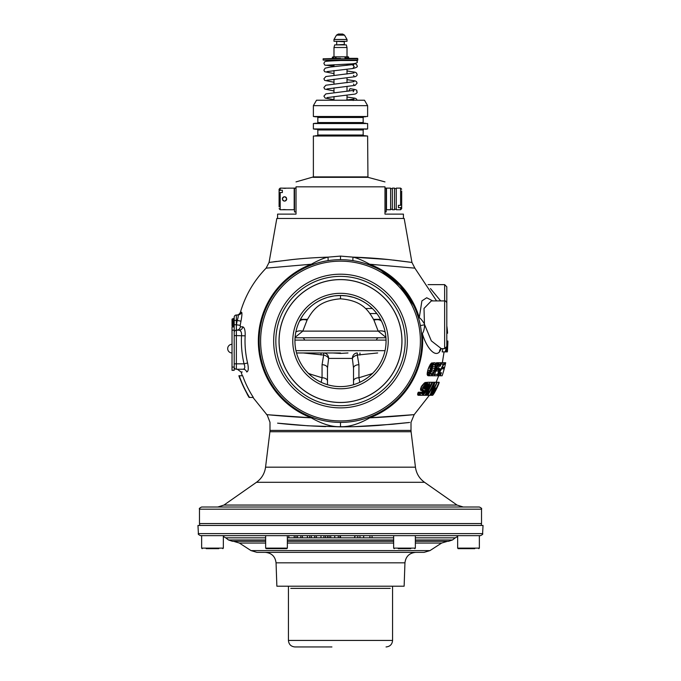<?xml version="1.0" encoding="UTF-8"?>
<svg xmlns="http://www.w3.org/2000/svg" width="681" height="681" viewBox="0 0 681 681"><rect width="100%" height="100%" fill="white"/><g stroke="black" fill="none" stroke-linecap="round" stroke-linejoin="round"><path stroke-width="1.02" d="M373.563 319.346L380.56 319.346M299.265 321.67L299.189 321.824A8.674 5.014 -155 0 1 307.063 320.138L302.815 331.119L295.094 337.316M385.174 332.09A8.674 5.176 -17.9 0 0 378.185 331.119L373.937 320.138A8.674 5.014 -25 0 1 381.811 321.824L381.683 321.551M295.826 332.09A8.674 5.176 -162.1 0 1 302.815 331.119L378.185 331.119L385.906 337.316M333.911 295.963L327.57 297.35M322.147 299.342L317.729 301.581M314.12 303.896L313.447 304.381M310.936 306.373L307.974 309.14M306.629 310.57L305.284 312.128M302.926 315.277L300.891 318.529M373.937 320.138C368.438 310.536 362.309 300.551 340.5 298.814C318.691 300.551 312.57 310.536 307.063 320.138M346.68 295.903L340.5 295.486A45.559 45.559 0 0 0 294.941 341.045A45.559 45.559 0 0 0 340.5 386.604A45.559 45.559 0 0 0 386.059 341.045A45.559 45.559 0 0 0 340.5 295.477L340.5 298.814M340.5 293.315A47.73 47.73 0 0 0 292.77 341.045A47.73 47.73 0 0 0 340.5 388.774A47.73 47.73 0 0 0 388.23 341.045A47.73 47.73 0 0 0 340.5 293.315M380.109 318.529L378.083 315.286M375.716 312.136L374.32 310.51M373.026 309.14L370.064 306.382M367.527 304.364L366.889 303.905M363.279 301.589L358.853 299.342M353.422 297.35L347.089 295.963M479.356 507.013L201.644 507.013C199.644 507.949 198.92 508.673 199.482 509.184L481.518 509.184C482.08 508.664 481.356 507.941 479.356 507.013M401.109 507.013L402.633 507.013M278.367 507.013L279.891 507.013M359.806 382.313L358.938 377.751A5.422 3.337 0 0 0 353.516 381.088L353.516 368.063L352.375 358.402L328.625 358.402L327.484 368.063L327.484 381.088A5.422 3.337 180 0 0 322.062 377.751L321.194 382.313M406.693 422.799L409.63 422.458M355.371 426.621L392.009 424.306L409.29 422.501L378.704 425.412C363.382 426.451 354.631 426.808 340.5 426.851L307.821 425.787L277.576 423.156C290.038 424.663 306.058 425.821 325.629 426.621M432.767 300.908L426.706 297.759L421.914 300.874L419.275 317.661A82.171 82.171 0 0 0 369.672 264.228L414.874 268.144L369.672 264.228C362.777 260.414 357.236 258.048 353.047 257.137L340.5 256.099L327.953 257.137C315.397 257.563 303.692 258.354 292.813 259.521L269.174 262.423L291.579 259.648C301.972 258.474 314.094 257.639 327.953 257.137C323.628 258.099 318.087 260.465 311.328 264.228L266.126 268.144L311.328 264.228A82.171 82.171 0 0 0 311.226 417.819L268.552 414.797C259.197 413.835 284.266 416.636 311.234 417.828C322.292 424.118 332.047 427.072 340.5 426.672C349.115 427.021 358.87 424.076 369.766 417.828L413.971 414.652C407.229 415.291 388.774 417.027 369.766 417.828A82.171 82.171 0 0 0 422.331 333.537C425.991 346.493 434.418 357.61 439.458 351.924L441.373 348.638M269.991 430.418L269.906 431.737L411.094 431.737L411.009 430.418L269.991 430.418L269.991 422.297L267.046 414.652M268.033 414.755L280.921 415.895M434.308 370.217A98.234 98.234 0 0 0 434.887 368.276A96.455 95.204 180 0 0 435.227 366.616A94.761 79.345 180 0 0 435.15 364.956A97.536 54.889 180 0 0 434.904 364.403A102.516 20.515 180 0 0 434.308 364.122A106.576 21.332 180 0 1 433.542 364.403A107.104 60.277 180 0 1 432.98 364.956A103.674 86.81 180 0 1 431.941 366.616A97.323 96.055 180 0 1 431.311 368.276A94.812 94.812 0 0 1 430.707 370.217A92.548 91.339 0 0 1 430.307 371.877A89.824 75.216 0 0 1 430.324 373.537A92.548 52.079 0 0 1 430.562 374.09A98.822 19.775 0 0 1 431.175 374.371A104.84 20.983 0 0 0 431.958 374.09A107.377 60.43 0 0 0 432.563 373.537A105.572 88.402 0 0 0 433.644 371.877A100.396 99.085 0 0 0 434.308 370.217L431.754 370.217A95.808 95.808 0 0 0 432.358 368.276L432.707 364.956M431.754 370.217L430.043 373.537M427.489 383.65L428.477 383.65L427.489 383.65A104.346 33.624 180 0 1 426.919 383.922A107.028 60.234 180 0 1 426.187 384.476A106.125 88.87 180 0 1 425.455 385.31A102.388 97.332 180 0 1 424.859 386.144A95.655 95.655 0 0 1 424.408 386.97A88.624 84.248 0 0 1 424.11 387.804A83.61 59.741 0 0 1 424.11 388.357A84.623 47.627 0 0 1 424.254 388.911A88.717 28.593 0 0 1 424.552 389.191L425.574 389.191A102.746 33.114 0 0 0 426.144 388.911A106.338 59.851 0 0 0 426.859 388.357A107.368 76.715 0 0 0 427.43 387.804A104.27 99.128 0 0 0 428 386.97L425.182 386.97L424.059 388.357M425.182 386.97A96.336 96.336 0 0 0 425.634 386.144L426.136 384.476M242.24 371.988L241.065 371.988L242.325 375.784M232.025 367.076L234.196 367.076L234.196 370.328L232.025 370.328L232.025 326.94L234.196 326.94L234.196 324.769L234.196 367.076A2.171 2.171 0 0 0 236.358 369.247L243.202 369.247A3.907 3.703 90 0 1 246.735 371.988C239.184 371.996 239.184 371.996 246.735 371.988C248.446 371.358 248.718 368.353 247.578 362.99L244.053 363.824A99.103 99.103 0 0 1 241.551 335.614C241.738 332.413 240.921 330.608 239.108 330.191L236.571 330.191L236.375 328.336M248.259 367.885L248.225 369.306M234.196 332.362A2.171 2.171 0 0 1 236.358 330.191L236.358 327.791L236.571 330.191A3.907 3.805 90 0 0 240.342 326.82L242.794 326.829L240.342 326.82L240.231 325.356A101.486 101.486 0 0 1 240.972 321.177C242.01 315.703 242.198 312.707 241.542 312.187C240.07 312.187 240.07 312.187 241.542 312.187A3.907 3.865 -90 0 1 237.831 315.005C236.307 315.005 236.307 315.005 237.831 315.005A3.907 3.865 90 0 0 240.878 313.507M247.578 362.99A95.485 95.485 0 0 1 245.16 335.818C245.339 330.506 244.547 327.51 242.794 326.829A3.907 3.72 -90 0 1 239.108 330.191A3.907 3.72 90 0 0 242.41 328.089M242.657 375.759A103.818 103.818 0 0 0 253.349 397.449L249.527 397.449A107.045 107.045 0 0 1 239.244 375.759L242.657 375.759M433.644 371.877L431.099 371.877M432.724 395.193A94.106 15.791 180 0 0 432.946 395.006A99.06 51.756 180 0 0 433.542 394.171A102.533 73.259 180 0 0 434.069 393.346A106.015 95.212 180 0 0 434.716 392.23A106.908 101.631 180 0 0 435.185 391.405A107.317 105.317 180 0 0 435.925 390.017A107.257 107.257 0 0 0 437.159 387.523A106.44 104.457 0 0 0 437.798 386.144A105.623 100.413 0 0 0 438.164 385.31A104.482 93.842 0 0 0 438.624 384.203A101.58 72.578 0 0 0 438.93 383.369A99.698 52.088 0 0 0 439.168 382.543A98.685 16.557 0 0 0 439.143 382.356M431.933 394.171A96.787 78.009 180 0 0 432.401 393.065A101.631 96.617 180 0 0 432.81 392.23A105.555 105.555 0 0 0 433.414 391.124A107.343 102.048 0 0 0 433.916 390.298A106.551 85.883 0 0 0 434.657 389.191A103.98 63.231 0 0 0 435.287 388.357A98.481 19.706 0 0 0 435.661 388.076L436.368 388.076A106.789 106.789 0 0 0 439.007 382.262L439.185 382.262A106.951 106.951 0 0 1 432.673 395.278L431.754 395.278A91.39 18.293 180 0 0 431.66 395.006A93.084 56.6 180 0 0 431.933 394.171L431.209 394.171M433.286 393.899A106.789 106.789 0 0 0 435.534 389.745L434.776 389.745A99.349 32.016 180 0 1 434.487 390.017A105.146 75.123 180 0 1 434.095 390.571A107.377 102.082 180 0 1 433.593 391.405A105.844 105.844 0 0 1 433.142 392.23A102.15 97.102 0 0 1 432.733 393.065A95.468 68.211 0 0 1 432.52 393.618A92.02 29.658 0 0 1 432.512 393.899L433.286 393.899L432.512 393.899M434.776 389.745L435.534 389.745M434.904 382.262A96.464 82.818 0 0 1 431.124 393.618A104.772 104.772 0 0 0 436.819 382.262L437.202 382.262A105.121 105.121 0 0 1 430.545 395.278L429.915 395.278A95.493 81.456 180 0 0 433.763 384.203A102.763 102.763 0 0 1 427.787 395.278L427.183 395.278A102.261 102.261 0 0 0 434.078 382.262L436.819 382.262M434.078 382.262L432.001 382.262A100.354 100.354 0 0 1 424.935 395.278L425.651 395.278A107.172 82.095 180 0 0 427.532 393.346A101.537 101.537 0 0 0 428.826 391.124L428.162 391.124M432.665 382.262A100.958 100.958 0 0 1 427.021 393.065A107.257 82.154 0 0 0 428.826 391.124M423.293 390.298A84.095 43.942 180 0 0 422.995 389.464A82.495 58.949 180 0 0 422.995 388.638A86.555 80.596 180 0 0 423.454 387.251A94.957 94.957 0 0 0 424.212 385.863A103.01 95.919 0 0 0 425.259 384.476A106.44 85.789 0 0 0 426.28 383.369A106.866 55.833 0 0 0 427.438 382.543A102.771 20.566 0 0 0 428.298 382.262L428.996 382.262A95.383 19.085 0 0 1 429.541 382.543A90.352 47.202 0 0 1 429.796 383.369A89.773 72.356 0 0 1 429.651 384.476A92.701 86.317 0 0 1 429.209 385.863A96.804 95.876 0 0 1 428.332 387.804A99.503 99.503 0 0 1 427.268 389.745A102.107 101.128 180 0 1 426.025 391.677A105.623 98.353 180 0 1 424.927 393.065A107.368 86.538 180 0 1 423.829 394.171A104.823 54.769 180 0 1 422.586 395.006A97.885 19.587 180 0 1 421.675 395.278L421.062 395.278A87.466 17.502 180 0 0 420.466 395.006A80.869 42.248 180 0 0 420.211 394.171A80.945 65.24 180 0 0 420.441 393.065A86.93 82.639 180 0 0 420.807 392.23L421.633 392.23A82.793 69.326 0 0 1 421.42 393.065A81.558 45.899 0 0 1 421.539 393.618A85.568 27.58 0 0 1 421.828 393.899L422.731 393.899A101.282 32.637 0 0 0 423.344 393.618A105.717 59.494 0 0 0 424.11 393.065A107.138 89.713 0 0 0 424.893 392.23A104.602 99.435 0 0 0 425.531 391.405A102.073 100.745 0 0 0 426.621 389.745A98.941 98.941 0 0 0 426.936 389.191A106.151 59.741 180 0 1 425.497 390.298A99.835 19.979 180 0 1 424.629 390.571L423.897 390.571A90.539 18.123 180 0 0 423.293 390.298L421.198 390.571L423.897 390.571M428 386.97A98.822 98.822 0 0 0 428.434 386.144A92.854 88.275 180 0 0 428.724 385.31A89.322 74.799 180 0 0 428.877 384.476A89.058 50.122 180 0 0 428.749 383.922A92.437 29.794 180 0 0 428.477 383.65M445.195 362.735L445.68 362.735A107.394 107.394 0 0 1 442.131 375.759L442.114 375.759A107.377 107.377 0 0 0 445.306 364.403L444.838 364.403A106.926 106.926 0 0 0 445.195 362.735L444.097 362.735A105.844 105.844 0 0 1 443.799 364.122A107.283 72.288 180 0 1 440.343 371.043A106.934 96.038 180 0 1 439.866 372.158A104.125 104.125 0 0 1 439.688 372.711A99.928 83.678 0 0 1 439.56 373.537A99.111 55.774 0 0 1 439.585 374.09A100.677 20.149 0 0 1 439.824 374.371L440.079 374.371A103.64 20.736 0 0 0 440.471 374.09A106.279 59.817 0 0 0 440.82 373.537A107.394 89.926 0 0 0 441.194 372.711L441.45 372.711A106.891 103.827 180 0 1 441.041 373.818A106.968 76.425 180 0 1 440.471 374.925A105.283 47.883 180 0 1 440.054 375.478A102.805 14.837 180 0 1 439.543 375.759L439.288 375.759A100.362 16.838 180 0 0 438.973 375.478A98.728 44.903 180 0 0 438.879 374.925A98.541 70.407 180 0 0 438.956 373.818A101.648 98.728 180 0 0 439.245 372.711A103.699 103.699 0 0 0 439.415 372.158A105.564 102.533 0 0 0 439.841 371.043A107.181 89.747 0 0 0 440.232 370.217A107.334 71.743 0 0 0 443.391 364.122L441.594 364.122A103.699 103.699 0 0 0 441.901 362.735L444.097 362.735M443.357 367.442A106.193 106.193 0 0 1 442.99 368.83L443.518 368.83A106.696 106.696 0 0 0 443.876 367.442L442.284 367.442M438.206 369.664A105.649 26.133 0 0 0 438.658 369.383A107.368 65.291 0 0 0 439.254 368.557L439.849 368.557A103.086 103.086 0 0 1 437.568 375.759L434.214 375.759A99.937 99.937 0 0 0 434.716 374.371L437.619 374.371A102.686 102.686 0 0 0 439.032 369.936A107.079 55.944 180 0 1 438.343 370.77A104.993 21.009 180 0 1 437.789 371.043L437.202 371.043A100.975 20.209 180 0 0 436.776 370.77A97.621 51.007 180 0 0 436.495 369.936A95.995 77.379 180 0 0 436.495 368.83A96.685 90.028 180 0 0 436.657 367.442A99.715 99.715 0 0 0 436.955 366.335A103.708 96.566 0 0 0 437.534 364.956A105.947 85.397 0 0 0 438.121 363.85A107.394 56.106 0 0 0 438.836 363.016A106.466 21.307 0 0 0 439.398 362.735L439.977 362.735A103.657 20.745 0 0 1 440.369 363.016A101.222 52.888 0 0 1 440.616 363.85A100.116 80.698 0 0 1 440.616 364.956A100.43 90.198 0 0 1 440.505 366.063L440.003 366.063A99.869 89.696 180 0 0 440.096 364.956A100.473 56.549 180 0 0 439.96 364.403A102.874 25.452 180 0 0 439.662 364.122L439.083 364.122A106.542 26.355 180 0 1 438.615 364.403A107.385 60.43 180 0 1 438.172 364.956A105.785 88.581 180 0 1 437.755 365.782A103.495 98.387 180 0 1 437.432 366.616A100.252 100.252 0 0 1 437.287 367.17A97.638 92.82 0 0 1 437.168 368.004A96.685 80.962 0 0 1 437.142 368.83A97.885 55.084 0 0 1 437.296 369.383A100.967 24.976 0 0 1 437.619 369.664L438.206 369.664L437.619 369.664M439.083 364.122L439.662 364.122M435.84 366.616A96.838 95.034 0 0 1 435.576 368.004A98.822 98.822 0 0 1 434.836 370.49A101.324 99.435 180 0 1 434.265 371.877A102.925 97.843 180 0 1 433.865 372.711A104.602 93.952 180 0 1 433.235 373.818A107.104 76.527 180 0 1 432.554 374.644A107.24 56.029 180 0 1 431.584 375.478A104.108 17.468 180 0 1 430.647 375.759A98.796 16.582 180 0 0 429.89 375.478A92.403 48.283 180 0 0 429.464 374.644A89.628 64.04 180 0 0 429.311 373.818A89.1 80.017 180 0 0 429.405 372.711A90.028 85.585 180 0 0 429.532 371.877A91.331 89.628 180 0 0 429.847 370.49A94.072 94.072 0 0 0 430.63 368.004A97.204 95.391 0 0 0 431.184 366.616A99.239 94.344 0 0 0 431.575 365.782A101.478 91.143 0 0 0 432.171 364.675A105.572 75.429 0 0 0 432.818 363.85A107.189 56.004 0 0 0 433.737 363.016A106.542 17.876 0 0 0 434.631 362.735A103.333 17.34 0 0 1 435.363 363.016A98.668 51.552 0 0 1 435.806 363.85A96.396 68.875 0 0 1 435.976 364.675A95.502 85.772 0 0 1 435.934 365.782A95.995 91.254 0 0 1 435.84 366.616M447.655 346.578A107.394 88.241 180 0 0 447.894 341.045A107.385 88.241 180 0 1 447.638 346.578A107.147 86.802 0 0 1 447.34 351.89A107.172 86.819 0 0 0 447.655 346.578L447.638 346.578M446.983 351.89L447.34 351.89A107.07 86.828 180 0 0 447.553 347.506A107.394 87.091 180 0 1 446.983 351.89L446.864 351.89A107.377 86.989 0 0 0 447.562 346.578A107.07 87.977 180 0 0 447.417 341.045L447.536 341.045A107.155 86.904 0 0 1 447.655 345.429A107.377 87.074 0 0 0 447.868 341.045L447.536 341.045M446.387 347.753A106.968 86.742 180 0 1 445.527 351.89L445.263 351.89A106.866 86.572 0 0 0 446.106 348.068M446.625 347.344A106.193 86.027 0 0 1 446.676 351.89L446.515 351.89A106.023 85.976 180 0 0 446.438 347.676M446.804 343.462A106.849 86.649 0 0 0 447.068 341.045L447.23 341.045A106.943 87.875 180 0 1 446.804 345.029M447.579 333.239L447.57 333.239A107.189 86.921 180 0 0 447.289 329.638A107.189 86.921 180 0 0 447.255 329.374A107.164 86.904 180 0 1 447.57 333.239L447.528 333.239A107.096 86.759 0 0 0 447.162 328.565A107.198 88.087 180 0 0 446.804 326.029M446.804 325.884A107.113 86.862 0 0 1 447.042 327.552A107.087 86.845 0 0 0 447.008 327.297A107.087 86.845 0 0 0 446.804 325.85M442.871 348.638L442.173 351.89L445.263 351.89M424.935 395.278L421.786 395.278A97.723 97.723 0 0 0 421.82 395.235M429.081 382.305A97.723 97.723 0 0 0 429.107 382.262L432.001 382.262M423.454 387.251L421.037 387.251L420.679 390.298M421.037 387.251A92.854 92.854 0 0 0 421.82 385.863L424.953 382.543L428.298 382.262M420.807 392.23L418.27 392.23L417.572 394.171L418.253 395.278L421.062 395.278M423.19 390.571L421.207 393.065M439.339 366.063L438.079 368.557M434.214 375.759L431.439 375.759A97.34 97.34 0 0 0 431.541 375.495M434.606 374.371A99.835 99.835 0 0 0 435.721 371.043M439.398 362.735L436.615 362.735L435.431 363.85M429.847 370.49L427.728 370.49L427.191 374.644L428.213 375.759L430.647 375.759M427.728 370.49A92.063 92.063 0 0 0 428.528 368.004L431.49 363.016L434.631 362.735M432.401 393.065L431.848 393.065M432.81 392.23L432.316 392.23M431.66 395.006L430.715 395.006M431.754 395.278L430.545 395.278M439.007 382.262L437.202 382.262M435.661 388.076L434.512 388.076M435.287 388.357L434.376 388.357M434.657 389.191L433.95 389.191M433.916 390.298L433.371 390.298M433.414 391.124L432.92 391.124M427.183 395.278L425.651 395.278M429.915 395.278L427.787 395.278M422.995 389.464L420.466 389.464M422.995 388.638L420.526 388.638M425.531 391.405L422.629 391.405M424.893 392.23L421.99 392.23M424.11 393.065L421.42 393.065M423.344 393.618L421.539 393.618M422.731 393.899L421.828 393.899M420.441 393.065L417.87 393.065M420.211 394.171L417.572 394.171M420.466 395.006L417.734 395.006M427.438 382.543L424.953 382.543M426.28 383.369L423.854 383.369M425.259 384.476L422.858 384.476M424.212 385.863L421.82 385.863M444.838 364.403L443.68 364.403M442.114 375.759L439.543 375.759M442.99 368.83L441.577 368.83M441.901 362.735L439.977 362.735M441.594 364.122L440.616 364.122M440.232 370.217L439.373 370.217M439.841 371.043L439.126 371.043M439.415 372.158L438.777 372.158M439.245 372.711L438.607 372.711M438.956 373.818L438.241 373.818M438.879 374.925L437.857 374.925M438.973 375.478L437.67 375.478M439.288 375.759L437.568 375.759M441.194 372.711L439.688 372.711M440.82 373.537L439.56 373.537M440.471 374.09L439.585 374.09M438.658 369.383L437.296 369.383M439.254 368.557L437.151 368.557M439.96 364.403L438.615 364.403M440.096 364.956L438.172 364.956M440.003 366.063L437.653 366.063M438.836 363.016L436.095 363.016M438.121 363.85L435.806 363.85M437.534 364.956L435.968 364.956M436.955 366.335L435.874 366.335M436.657 367.442L435.687 367.442M436.495 368.83L435.338 368.83M436.495 369.936L435.006 369.936M436.776 370.77L434.725 370.77M437.202 371.043L434.614 371.043M434.716 374.371L432.784 374.371M433.737 363.016L431.49 363.016M432.818 363.85L430.639 363.85M432.171 364.675L430.026 364.675M431.575 365.782L429.456 365.782M431.184 366.616L429.081 366.616M430.63 368.004L428.528 368.004M429.532 371.877L427.387 371.877M429.405 372.711L427.234 372.711M429.311 373.818L427.098 373.818M429.464 374.644L427.191 374.644M429.89 375.478L427.54 375.478M447.562 346.578L446.804 346.578M447.528 333.239L446.804 333.239M353.047 257.137L388.4 259.538L411.758 262.415L388.757 259.58C377.734 258.388 365.833 257.58 353.047 257.137A4.341 0.647 -81.1 0 0 353.124 260.67M409.63 262.117L393.405 260.082M369.128 264.883L366.506 263.956M363.313 262.951L360.377 262.151M357.729 261.53L355.329 261.044M421.181 330.566L421.522 333.613L422.331 333.537C423.582 331.987 424.357 329.068 424.655 324.777L424.442 323.918C422.399 320.589 420.671 318.504 419.275 317.661L418.492 317.891L416.636 312.366M420.186 324.633L420.007 323.764M419.828 322.998L419.675 322.3M419.641 322.173L419.275 320.7M419.121 320.113L418.619 318.308M424.655 324.777L431.328 340.858L441.288 348.638L440.726 348.74M428.043 284.632L444.642 284.632L444.642 300.908L431.337 300.908L424.008 308.442L424.442 323.918M439.458 351.924A5.422 4.903 43.9 0 1 440.675 348.791M446.515 351.89L445.527 351.89M421.173 330.498L420.781 327.842M420.739 327.604L420.577 326.659M340.5 426.851L340.5 422.399A81.362 81.362 0 0 1 259.138 341.045A81.362 81.362 0 0 1 340.5 259.682A81.362 81.362 0 0 1 421.862 341.045A81.362 81.362 0 0 1 340.5 422.399L343.02 422.365M345.582 422.246L346.68 422.169M348.161 422.041L350.741 421.752M353.269 421.394L355.559 420.994M355.678 420.969L358.129 420.466M360.785 419.828L363.68 419.028M366.761 418.049L369.255 417.155M430.46 288.574L440.667 300.908M446.804 308.502C446.804 280.632 446.804 280.632 446.804 308.502L446.804 286.803L444.642 284.632M444.642 348.638L446.804 346.467L446.804 324.769C446.804 296.899 446.804 296.899 446.804 324.769L446.804 303.079C446.957 302.449 445.025 300.117 444.642 300.908L444.642 348.638L441.288 348.638M311.226 417.819L311.515 417.061M317.32 419.028L318.419 419.351M320.3 419.854L322.854 420.466M322.998 420.492L325.28 420.96M325.458 420.994L327.859 421.411M330.37 421.769L332.915 422.05M335.018 422.22L335.469 422.246M338.006 422.365L340.134 422.399M327.953 257.137A4.341 0.647 -98.9 0 1 327.867 260.67M325.603 261.061L323.16 261.555M320.504 262.176L317.61 262.968M314.503 263.947L311.958 264.858M276.537 261.419L273.813 261.785M436.589 300.908L414.874 268.144L411.937 262.44L404.182 218.465L276.818 218.465L269.063 262.44L266.126 268.144C253.919 280.7 245.356 295.375 240.436 312.187C239.542 314.103 238.299 315.048 236.69 315.005M340.5 261.155A79.89 79.89 0 0 1 420.39 341.045A79.89 79.89 0 0 1 340.5 420.935A79.89 79.89 0 0 1 260.61 341.045A79.89 79.89 0 0 1 340.5 261.155M340.5 405.714A64.669 64.669 0 0 0 405.169 341.045A64.669 64.669 0 0 0 340.5 276.375A64.669 64.669 0 0 0 275.831 341.045A64.669 64.669 0 0 0 340.5 405.714M340.5 402.454A61.418 61.418 0 0 1 279.082 341.045A61.418 61.418 0 0 1 340.5 279.627A61.418 61.418 0 0 1 401.918 341.045A61.418 61.418 0 0 1 340.5 402.454M428.749 383.922L426.919 383.922M428.877 384.476L426.187 384.476M428.724 385.31L425.948 385.31M428.434 386.144L425.634 386.144M427.43 387.804L424.612 387.804M426.859 388.357L424.11 388.357M426.144 388.911L424.254 388.911M425.574 389.191L424.552 389.191M434.887 368.276L432.358 368.276M435.227 366.616L432.716 366.616M435.15 364.956L432.98 364.956M434.904 364.403L433.542 364.403M431.958 374.09L430.562 374.09M432.563 373.537L430.324 373.537M249.527 397.449L249.118 397.449A107.394 107.394 0 0 1 247.458 394.682L247.654 394.682A107.223 107.223 0 0 1 240.035 378.525L239.857 378.525A107.394 107.394 0 0 1 238.869 375.759L239.244 375.759M246.335 392.324A102.184 85.568 0 0 0 246.828 393.295A96.949 54.565 0 0 0 247.28 394.222A93.68 23.171 0 0 0 247.484 394.682L247.654 394.682M240.035 378.525L239.882 378.525A101.256 25.052 180 0 0 240.112 378.985A103.367 58.174 180 0 0 240.529 379.913A106.074 88.828 180 0 0 240.946 380.883M234.196 363.824L236.358 363.824L236.358 369.247L243.202 369.247C244.964 368.872 245.245 367.059 244.053 363.824L236.358 363.824L236.358 335.622L245.16 335.818M240.597 369.247L242.334 369.247M240.972 321.177L237.235 320.428C238.307 317.133 238.503 315.32 237.831 315.005L236.358 315.005A2.171 2.171 0 0 0 234.196 317.176L234.196 320.428L236.358 320.428L236.358 315.005M234.196 325.799L234.196 324.769L236.358 324.769L236.358 327.791L236.46 324.769A105.308 105.308 0 0 1 237.235 320.428L236.358 320.428L236.358 324.769L240.231 325.356M234.196 335.622L236.358 335.622L236.358 330.191L239.108 330.191M236.358 330.191L236.571 330.191A3.907 3.805 -90 0 0 240.342 326.82M234.196 324.88L234.196 319.406M234.196 326.778A0.545 0.494 0 0 0 233.651 326.284L233.651 323.092A0.545 0.494 0 0 1 234.196 323.586L234.196 321.619A0.545 0.494 0 0 1 233.651 322.113L233.651 318.912A0.545 0.494 0 0 0 234.196 318.419M232.025 319.406A0.545 0.494 0 0 1 232.561 318.912L232.561 318.861A0.545 0.545 0 0 0 232.025 319.406L232.025 325.799A0.545 0.494 0 0 0 232.561 326.284L233.651 326.284M232.025 321.406L232.025 323.798M234.196 318.325L232.561 318.861L232.561 322.113A0.545 0.494 0 0 0 232.561 323.092L232.561 322.113L233.651 322.113L233.651 323.092L232.561 323.092L232.561 326.284M327.484 384.705L327.484 368.063A5.422 3.337 180 0 0 322.062 364.727L322.062 377.751L310.894 374.303A8.674 2.23 109.9 0 0 310.383 375.231M295.052 337.785L385.948 337.785M378.551 337.785A5.422 2.681 -90 0 0 376.355 340.1L294.95 340.1M370.617 375.231A8.674 2.23 70.1 0 0 370.106 374.303L372.635 373.341M353.516 368.063L353.516 384.705L353.516 368.063A5.422 3.337 -0 0 1 358.938 364.727L357.321 355.056A5.422 3.218 -19.3 0 0 352.375 358.402A5.422 4.946 -90 0 1 357.321 352.971L357.321 355.056L377.657 352.971M303.334 352.971L323.679 355.056L322.062 364.727M323.679 355.056A5.422 3.218 -160.7 0 1 328.625 358.402A5.422 4.946 -90 0 0 323.679 352.971L323.679 355.056M321.04 355.056L321.04 352.971L323.679 352.971M359.96 355.056L359.96 352.971M296.533 352.971L340.5 352.971M347.991 352.971L340.5 353.43L333.009 352.971M307.437 319.346L300.44 319.346M366.335 308.502L372.388 308.502M282.138 507.013L283.007 507.013M340.5 279.568A61.477 61.477 0 0 0 279.023 341.045A61.477 61.477 0 0 0 340.5 402.514A61.477 61.477 0 0 0 401.977 341.045A61.477 61.477 0 0 0 340.5 279.568M198.392 533.598L197.967 525.451L483.033 525.451L482.608 533.598C483.161 534.023 482.437 534.713 480.437 535.649L200.563 535.649C198.58 534.73 197.856 534.04 198.392 533.598L482.608 533.598M276.052 562.829L276.869 586.205L404.131 586.205L404.948 562.829L276.052 562.829C275.235 556.437 271.625 552.946 265.207 552.359L415.793 552.359C409.375 552.946 405.765 556.437 404.948 562.829M256.933 552.359L424.067 552.359L429.975 550.606L251.025 550.606L256.933 552.359M480.437 535.649L429.6 535.649L457.658 535.649L457.658 548.128L458.202 548.673L462.237 548.673M372.047 535.649L372.047 537.82L369.919 537.82L369.919 535.649L363.671 535.649L363.671 537.82L354.699 537.82L354.699 536.041L357.355 535.649L340.5 535.649L340.5 537.82L329.085 537.82L329.085 535.649L325.544 535.649L325.544 537.82L314.818 537.82L314.818 535.649L314.631 537.82L287.305 537.82L287.305 535.649M338.295 537.82L338.295 535.649L329.085 535.649M323.935 537.82L323.935 535.649L320.964 535.649L320.964 537.82M297.444 537.82L297.444 535.649L294.243 535.649L294.243 537.82M357.823 535.649L357.823 537.82M359.96 535.649L359.96 537.82M369.919 537.82L363.671 537.82M327.493 535.649L327.493 537.82L325.544 537.82M330.711 535.649L330.711 537.82M334.737 535.649L334.737 537.82M339.921 535.649L339.921 537.82M316.427 535.649L316.427 537.82M302.407 535.649L302.407 537.82M300.832 535.649L300.832 537.82M307.42 535.649L307.42 537.82M309.753 535.649L309.753 537.82M311.328 535.649L311.328 537.82M288.821 535.649L288.821 537.82M295.92 535.649L295.92 537.82M415.35 541.293C459.054 541.293 459.054 541.293 415.35 541.293L448.532 541.293L452.456 539.982L455.3 537.837L415.35 537.837M393.652 541.293L287.348 541.293L393.652 541.293M265.65 541.293C221.946 541.293 221.946 541.293 265.65 541.293L232.468 541.293L228.544 539.982L265.65 539.982M474.768 548.673L458.202 548.673M393.652 535.649L393.652 548.128L415.35 548.128L415.35 535.649L413.895 535.649M410.762 548.673L398.24 548.673M276.495 535.649L265.65 535.649L265.65 548.128L266.194 548.673L286.803 548.673L287.348 548.128L265.65 548.128M282.76 548.673L276.495 548.673M201.644 535.649L201.644 548.128L223.342 548.128L223.342 535.649L203.1 535.649M218.763 548.673L206.232 548.673M215.63 548.673L209.365 548.673M331.928 646.95L294.941 646.95C290.983 646.567 288.812 644.396 288.429 640.438L288.429 586.205M390.222 588.375L290.778 588.375M277.584 218.465L277.584 214.123L296.022 214.123L296.022 186.832C296.022 180.244 296.022 180.244 296.022 186.832C296.022 180.244 296.022 180.244 296.022 186.832L384.978 186.832C384.978 180.244 384.978 180.244 384.978 186.832C384.978 180.244 384.978 180.244 384.978 186.832L384.978 214.123L403.416 214.123L403.416 218.465M363.799 129.322L315.439 129.254L363.799 129.322L363.169 129.969L363.169 135.017L363.799 135.672L367.621 136.021L313.379 136.021L313.379 176.907L296.022 181.895M360.351 100.218L320.649 100.218M313.379 105.649L316.512 100.218L364.488 100.218L367.621 105.649L313.379 105.649L313.379 116.494L367.621 116.494L367.621 105.649M365.561 116.783L315.439 116.783L367.621 116.494M363.799 116.843L363.169 117.498L363.169 122.546L363.799 123.193L315.439 123.252L367.621 123.542L313.379 123.542L313.379 128.964L367.621 128.964L367.621 123.542M365.561 135.732L313.379 136.021M279.099 206.862L279.099 193.31L280.189 192.527L282.36 192.527L282.36 190.229L282.36 192.527M279.099 191.003L280.189 190.229L280.189 188.126L279.099 189.216L279.099 196.451M279.099 201.014L279.099 202.955M279.099 203.942L279.099 204.564M279.099 189.216L279.099 193.923M286.692 198.937C285.211 201.738 283.773 201.738 282.36 198.937C283.832 196.137 285.279 196.137 286.692 198.937A2.171 2.171 0 0 1 286.633 199.448L286.522 199.788M286.446 199.95A2.171 2.171 0 0 1 286.139 200.393L286.122 200.41M285.739 200.733A2.171 2.171 0 0 1 285.271 200.972M284.752 201.091A2.171 2.171 0 0 1 284.232 201.082M283.781 200.972L283.73 200.955A2.171 2.171 0 0 1 283.279 200.708M282.896 200.367L282.904 200.376A2.171 2.171 0 0 1 282.598 199.933M282.36 198.937A2.171 2.171 0 0 1 282.419 198.426M282.547 198.052L282.606 197.916A2.171 2.171 0 0 1 282.913 197.481M282.947 197.447L283.313 197.141A2.171 2.171 0 0 1 283.781 196.894M284.3 196.775A2.171 2.171 0 0 1 284.82 196.783L285.228 196.886M285.322 196.92A2.171 2.171 0 0 1 285.773 197.167L286.131 197.473A2.171 2.171 0 0 1 286.454 197.941M280.189 192.527L280.189 209.748L294.183 209.748L294.183 188.126L282.581 188.169M280.189 188.126L282.36 188.126M280.189 190.229L282.36 190.229M392.35 188.126L394.52 188.126L394.52 209.748L392.35 209.748L392.35 188.126M398.428 205.339L398.428 207.645L398.428 205.339L400.598 205.339L400.598 188.126L396.257 188.126L396.257 209.748L400.598 209.748L401.679 208.658L401.679 206.862L401.679 208.658M398.428 207.645L400.598 207.645L401.679 206.862L401.679 202.955M386.493 188.126L390.613 188.126L390.613 209.748L386.493 209.748L386.493 188.126M283.807 188.322L284.539 188.348M285.245 188.322L285.85 188.262M286.692 209.748L283.807 209.552M283.202 209.612L282.36 209.748M401.679 191.003L401.679 204.564L400.598 205.339M401.679 194.919L401.679 193.923M384.978 188.228L386.17 188.228L386.17 211.953L384.978 211.953M296.022 188.228L294.507 188.228L294.507 211.953L296.022 211.953M340.5 41.32L347.012 41.32L347.012 39.472L333.988 39.472L333.988 41.32L340.5 41.32M344.518 35.131L342.671 34.05L338.329 34.05L336.482 35.131L344.518 35.131L347.012 39.472M347.012 47.5L346.314 44.895L334.686 44.895L333.988 47.5L347.012 47.5L347.012 56.829L333.988 56.829L333.988 47.5M353.456 60.515L356.835 60.515L357.099 61.494C358.019 62.541 356.512 63.316 352.588 63.827L326.539 65.231M345.369 58.353L357.423 58.353L357.857 58.779L357.423 60.515L340.5 60.515L353.465 60.515M357.857 60.081L323.143 60.081L323.143 58.779L357.857 58.779M332.362 57.153L333.426 56.829L333.128 58.021L332.362 58.021L332.362 57.153L333.52 57.153L333.426 58.353L332.686 58.353L340.5 58.353L323.143 58.779M333.775 60.515L323.143 60.081M348.314 58.353L345.369 58.021L345.369 57.153L348.314 56.829L347.574 56.829L347.872 58.021L347.574 56.829M345.276 58.353L345.258 56.829L347.48 56.829M333.426 56.829L335.724 56.829L335.742 58.353M369.996 313.558L376.84 313.558M199.822 525.451L199.482 523.561L481.518 523.561L481.178 525.451M411.094 431.737L415.444 467.175C416.329 473.499 419.36 478.547 424.535 482.301L256.465 482.301L223.972 505.055L457.028 505.055L463.242 507.013M415.444 467.175L265.556 467.175C264.671 473.499 261.64 478.547 256.465 482.301M327.484 372.779L327.484 368.063M369.672 264.228L369.383 264.986L374.652 267.199M424.655 324.769L420.381 325.595M369.774 417.819L369.485 417.061M311.328 264.228L311.617 264.986M340.5 256.099L340.5 259.682A81.362 81.362 0 0 1 421.862 341.045A81.362 81.362 0 0 1 340.5 422.399M340.5 274.205A66.84 66.84 0 0 1 407.34 341.045A66.84 66.84 0 0 1 340.5 407.876A66.84 66.84 0 0 1 273.66 341.045A66.84 66.84 0 0 1 340.5 274.205M232.561 318.912L233.651 318.912M308.365 373.341L310.894 374.303M302.449 337.785A5.422 2.681 -90 0 1 304.645 340.1M386.05 340.1L376.355 340.1M358.938 364.727L358.938 377.751L370.106 374.303M295.963 350.664L385.037 350.664M429.975 550.606L441.628 543.046L415.35 543.046M393.652 543.046L287.348 543.046M265.65 543.046L239.371 543.046L233.464 541.293M393.652 537.837L287.348 537.837L287.348 548.128M265.65 537.837L225.7 537.837L223.342 536.483M287.348 539.982L393.652 539.982M415.35 539.982L452.456 539.982M479.356 535.649L479.356 548.128L457.658 548.128M232.025 330.191L234.196 330.191M392.571 586.205L392.571 640.438L288.429 640.438M367.621 136.021L367.944 177.324L313.056 177.324M367.621 176.907L313.379 176.907M363.169 117.498L317.831 117.498L317.831 122.546L317.201 123.193M363.169 122.546L317.831 122.546M363.169 129.969L317.831 129.969L317.831 135.017L317.201 135.672L315.439 135.732M363.169 135.017L317.831 135.017M363.799 135.672L317.201 135.672M400.598 207.645L400.598 209.748M336.269 41.32L344.297 41.754L344.297 44.461L336.269 44.895M352.801 68.534L354.239 66.593L352.4 64.661L354.086 64.286L353.439 64.916M326.991 97.621L355.099 94.063C356.657 93.365 357.321 92.616 357.099 91.807C355.431 90.522 360.326 90.258 350.034 88.658L348.74 91.194M327.595 60.515L331.068 60.949M345.012 58.021L345.012 57.153M335.988 58.021L335.988 57.153M335.631 58.353L335.631 57.153L333.52 56.829M340.5 295.486L334.354 295.894M333.281 296.056L327.808 297.282M326.897 297.563L322.096 299.359M319.525 300.593L315.626 302.866M306.765 310.417L304.075 313.677M300.857 318.589L299.189 321.824M381.811 321.824L380.16 318.614M376.968 313.728L374.218 310.4M370.362 306.629L369.272 305.718M365.391 302.883L361.645 300.687M358.725 299.291L354.103 297.563M353.209 297.291L347.77 296.065M481.518 523.561L481.518 509.184M199.482 523.561L199.482 509.184M223.972 505.055L217.758 507.013M424.535 482.301L457.028 505.055M269.906 431.737L265.556 467.175M411.009 430.418L411.009 422.297L414.184 414.635L429.396 395.278M266.816 414.635L252.957 397.449M447.289 329.638A107.394 107.394 0 0 0 447.008 327.297M436.129 382.262L438.683 375.759M442.352 362.735L444.072 351.89M381.258 270.629L400.011 285.569L413.597 305.326M421.522 333.613L421.224 330.94M421.079 329.8L420.858 328.327M420.569 326.625L420.39 325.671M418.534 318.036L417.768 315.575M322.266 420.33L319.815 419.726M316.41 418.755L313.362 417.742M348.868 260.116L347.344 259.972M332.277 260.099L333.443 259.989M241.065 371.988L237.346 369.247M232.025 325.799A0.545 0.545 0 0 0 232.561 326.335L234.196 326.88M251.025 550.606L239.371 543.046M441.628 543.046L447.536 541.293M455.3 537.837L457.658 536.483M228.544 539.982L225.7 537.837M479.356 548.128L478.811 548.673M393.652 548.128L394.197 548.673M415.35 548.128L414.806 548.673M201.644 548.128L202.189 548.673M223.342 548.128L222.798 548.673M227.684 348.638A4.341 4.341 0 0 0 232.025 352.971A4.341 4.341 0 0 1 227.684 348.638A4.341 4.341 0 0 1 232.025 344.297A4.341 4.341 0 0 0 227.684 348.638M392.571 640.438C392.188 644.396 390.017 646.567 386.059 646.95M367.944 177.324L384.978 181.895M315.439 116.783L313.379 116.494M317.201 116.843L317.831 117.498M363.799 123.193L365.561 123.252M315.439 123.252L313.379 123.542M365.561 129.254L367.621 128.964M315.439 129.254L313.379 128.964M317.201 129.322L317.831 129.969M280.189 209.748L279.099 208.658M394.52 188.628L396.257 188.628M394.52 209.246L396.257 209.246M390.613 209.246L392.35 209.246M390.613 188.628L392.35 188.628M400.598 188.126L401.679 189.216M384.978 188.101L386.17 188.101L384.978 188.101M294.507 188.101L296.022 188.101L294.507 188.101M344.297 41.754L344.731 41.32M336.482 35.131L333.988 39.472M336.703 41.754L336.703 44.461M344.297 44.461L344.731 44.895M333.988 64.712L333.988 66.619M333.988 70.535L333.988 75.302M333.988 79.209L333.988 83.976M333.988 87.892L333.988 92.659M333.988 96.566L333.988 100.218M347.012 64.142L347.012 65.35M347.012 69.258L347.012 74.025M347.012 77.94L347.012 82.707M347.012 86.615L347.012 91.382M347.012 95.289L347.012 100.064M333.988 66.091L324.837 65.138L323.901 63.444L324.462 62.065C325.578 61.375 323.288 61.239 340.5 60.515M354.895 63.597L356.623 64.525L357.099 65.836C357.951 66.738 356.529 67.64 352.835 68.526L326.982 71.59M347.012 70.96L355.133 72.203L356.469 72.961L357.091 74.45C357.287 75.302 356.623 76.059 355.116 76.706L326.982 80.264M354.018 72.969L325.85 76.544L323.909 78.783L324.641 80.384L333.988 82.273M347.012 79.643L355.133 80.877L356.478 81.643L357.099 83.133L355.107 85.38L326.982 88.939M354.018 81.652L325.85 85.219L323.909 87.466L324.65 89.066L333.988 90.956M333.988 73.599L324.641 71.709L323.901 70.109L325.16 68.16L330.285 67.044L352.4 64.661M354.009 75.923L353.456 75.378M354.009 84.606L353.456 84.061M353.192 91.807L354.009 90.326L325.867 93.893L323.909 96.149L325.203 98.124L333.988 99.63M347.012 96.991L355.15 98.243L356.478 98.992L357.074 100.218M353.192 100.482L354.009 99.009L345.463 100.218M348.638 58.021L348.638 57.153"/></g></svg>
